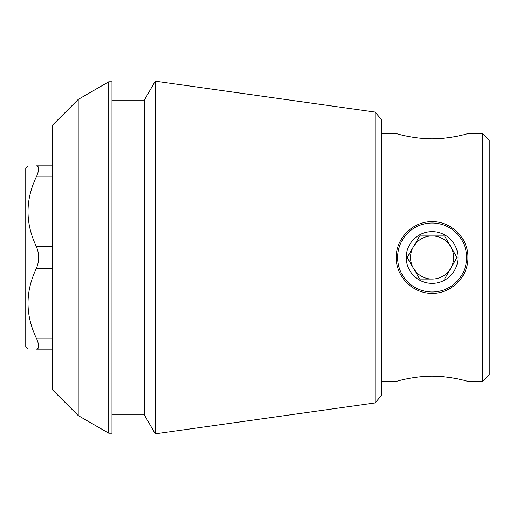 <?xml version="1.0" encoding="UTF-8"?>
<svg xmlns="http://www.w3.org/2000/svg" width="515" height="515" viewBox="0 0 515 515"><rect width="100%" height="100%" fill="white"/><g stroke="black" fill="none" stroke-linecap="round" stroke-linejoin="round"><path stroke-width="0.77" d="M396.299 257.5C395.881 238.342 412.972 221.238 432.098 221.675C451.262 221.25 468.399 238.355 467.948 257.5C468.38 276.639 451.282 293.75 432.137 293.325C412.991 293.775 395.868 276.664 396.299 257.5M432.137 293.325A35.825 35.825 0 0 1 431.75 293.325M406.798 232.162A35.825 35.825 0 0 1 407.397 231.57M430.881 221.695A35.825 35.825 0 0 1 432.098 221.675M457.455 232.168A35.825 35.825 0 0 1 458.112 232.844M381.46 381.46L396.299 381.46C395.887 381.486 412.978 376.201 432.104 376.169C451.249 376.195 468.373 381.486 467.948 381.46L482.78 381.46L482.78 133.54L467.948 133.54C468.354 133.514 451.262 138.799 432.137 138.831C412.991 138.805 395.868 133.514 396.299 133.54L381.46 133.54M52.697 349.125L36.346 349.125C25.28 349.125 25.28 349.125 36.346 349.125C39.436 348.81 39.436 345.153 36.346 338.149C25.254 314.871 25.254 291.645 36.346 268.47C39.436 261.137 39.436 253.824 36.346 246.531C25.254 223.253 25.254 200.026 36.346 176.851C39.436 169.828 39.436 166.171 36.346 165.875C25.28 165.875 25.28 165.875 36.346 165.875C25.28 165.875 25.28 165.875 36.346 165.875L52.697 165.875M78.203 99.44L52.697 124.939L52.697 390.061L78.203 415.56L78.203 99.44L108.749 81.801L108.749 433.199L111.98 433.199L111.98 81.801L108.749 81.801M375.055 402.93L381.46 395.559L381.46 119.441L375.055 112.07L375.055 402.93L155.26 433.817L155.26 81.183L144.322 100.122L144.322 414.878L155.26 433.817M482.78 381.46L489.25 374.991L489.25 140.009L482.78 133.54M27.907 349.125L25.75 346.968L25.75 168.032L27.907 165.875M432.124 291.992A34.492 34.492 0 0 0 466.616 257.5A34.492 34.492 0 0 0 432.124 223.008A34.492 34.492 0 0 0 397.625 257.5A34.492 34.492 0 0 0 432.124 291.992M432.124 283.372A25.872 25.872 0 0 1 419.184 235.097A25.872 25.872 0 0 1 457.108 250.805A25.872 25.872 0 0 1 432.124 283.372M419.673 235.941L407.23 257.5L419.673 279.059L432.124 279.059A21.559 21.559 0 0 1 413.448 246.724A21.559 21.559 0 0 1 450.792 246.724A21.559 21.559 0 0 1 432.124 279.059L419.673 279.059L407.23 257.5L419.673 235.941L444.567 235.941L419.673 235.941M444.567 279.059L457.011 257.5L444.567 235.941L457.011 257.5L444.567 279.059M52.697 338.149L36.346 338.149M52.697 268.47L36.346 268.47M52.697 246.531L36.346 246.531M52.697 176.851L36.346 176.851M78.203 415.56L108.749 433.199M111.98 414.878L144.322 414.878M111.98 100.122L144.322 100.122M375.055 112.07L155.26 81.183"/></g></svg>

